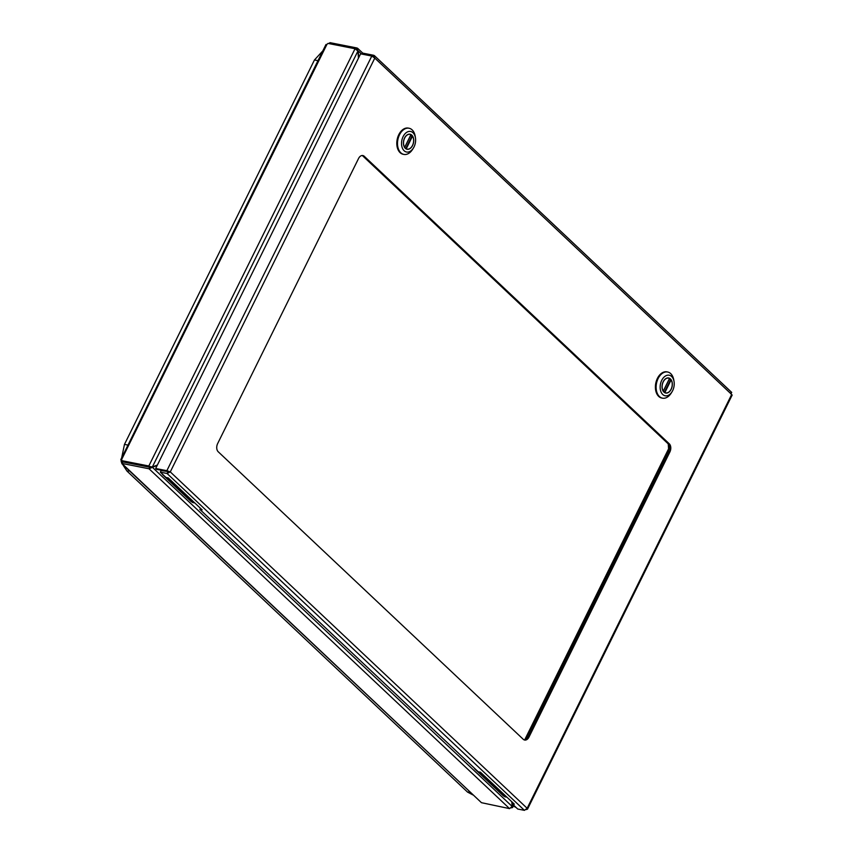 <?xml version="1.0" encoding="UTF-8"?>
<svg xmlns="http://www.w3.org/2000/svg" width="853" height="853" viewBox="0 0 853 853"><rect width="100%" height="100%" fill="white"/><g stroke="black" fill="none" stroke-linecap="round" stroke-linejoin="round"><path stroke-width="1.28" d="M669.189 379.329L671.108 379.926A7.528 4.937 -78.8 0 1 671.386 388.584A7.528 4.937 -78.8 0 1 665.724 392.892A7.528 4.937 -78.8 0 1 664.85 392.583L664.284 392.391M667.696 377.932L668.645 378.124A7.528 4.937 -78.8 0 0 662.984 382.421A7.528 4.937 -78.8 0 0 663.261 391.09L663.144 391.271M668.645 378.124A7.528 4.937 -78.8 0 1 669.52 378.423L669.466 378.497M122.491 461.334A1.642 1.077 -78.8 0 1 122.491 461.516L121.158 461.26A1.642 1.077 101.2 0 0 121.115 460.567L327.04 44.164A1.642 1.152 -46.7 0 0 327.989 43.407L355.051 48.749L357.94 51.02L358.452 58.185M122.725 462.283L122.491 461.516L122.917 461.931M151.045 466.708L122.715 461.537L121.776 460.652A1.642 1.152 -46.7 0 0 121.67 459.692L121.115 460.567L121.84 460.716M511.8 801.767L512.141 806.437L509.572 808.623L481.455 802.684L121.968 463.819L122.736 461.899L149.787 467.231L151.663 466.836M355.051 48.749L148.827 465.994L121.776 460.652M357.844 50.849L356.991 47.992L329.94 42.65L329.429 43.684M511.395 807.844L512.568 807.535L512.131 806.277M121.979 463.435L149.03 468.777L152.388 467.327L151.066 467.071M362.749 53.121L357.695 48.354L356.991 47.992L356.341 49.325M481.455 802.684L122.075 463.605M327.04 44.164L326.475 45.038M157.378 465.024L152.367 466.964L357.94 51.02M328.48 43.503L329.748 43.045M358.686 57.727L358.196 50.924L361.469 54.016M513.175 804.742L512.397 806.33L512.216 803.825M512.184 803.505L512.088 802.033M121.968 463.819L121.158 461.26M512.141 806.437L152.388 467.327L157.155 465.482M192.234 502.204A3.028 1.983 101.2 0 0 192.927 502.577L193.994 502.79A3.028 1.983 -78.8 0 1 193.29 502.417L192.234 502.204L165.983 477.467L168.222 477.915L202.118 509.859L199.879 509.422L504.4 796.457A3.028 1.983 101.2 0 0 505.104 796.83L506.16 797.043A3.028 1.983 -78.8 0 1 505.466 796.67L504.4 796.457M194.591 502.769A3.028 1.983 -78.8 0 1 193.994 502.79M167.049 477.68L193.29 502.417M663.933 392.092A7.666 5.033 -78.8 0 1 662.632 383.082A7.666 5.033 -78.8 0 1 668.667 377.986A7.666 5.033 -78.8 0 1 672.121 386.484A7.666 5.033 -78.8 0 1 665.703 393.03A7.666 5.033 -78.8 0 1 663.933 392.092A7.666 5.033 -78.8 0 1 662.632 383.082A7.666 5.033 -78.8 0 1 668.667 377.986A7.666 5.033 -78.8 0 1 672.121 386.484A7.666 5.033 -78.8 0 1 665.703 393.03A7.666 5.033 -78.8 0 1 663.933 392.092M662.738 394.502A10.481 6.877 -78.8 0 1 663.463 377.708A10.481 6.877 -78.8 0 1 674.051 381.579A10.481 6.877 -78.8 0 1 672.047 391.751A10.481 6.877 -78.8 0 1 662.738 394.502A10.481 6.877 -78.8 0 1 663.463 377.708A10.481 6.877 -78.8 0 1 674.051 381.579A10.481 6.877 -78.8 0 1 672.047 391.751A10.481 6.877 -78.8 0 1 662.738 394.502M659.412 396.538A13.339 8.754 101.2 0 0 662.482 398.17A13.339 8.754 101.2 0 0 671.258 393.03A13.339 8.754 101.2 0 1 662.482 398.17L661.779 398.031A13.339 8.754 101.2 0 1 658.697 396.4A13.339 8.754 101.2 0 0 661.779 398.031L662.482 398.17A13.339 8.754 101.2 0 1 659.412 396.538A13.339 8.754 101.2 0 1 657.151 380.886A13.339 8.754 101.2 0 1 667.654 372.004A13.339 8.754 101.2 0 0 657.151 380.886A13.339 8.754 101.2 0 0 659.412 396.538M673.806 380.097A13.339 8.754 101.2 0 0 667.654 372.004L666.95 371.865A13.339 8.754 101.2 0 0 656.437 380.747A13.339 8.754 101.2 0 0 658.697 396.4A13.339 8.754 101.2 0 1 656.437 380.747A13.339 8.754 101.2 0 1 666.95 371.865L667.654 372.004A13.339 8.754 101.2 0 1 673.806 380.097L674.051 381.579L673.806 380.097M162.198 473.895A3.028 1.983 101.2 0 0 162.742 474.769L191.125 501.532A3.028 1.983 101.2 0 0 191.829 501.895L191.925 501.916M362.536 155.694L668.23 443.859L668.592 448.817L524.798 739.658M506.767 797.022A3.028 1.983 -78.8 0 1 506.16 797.043M479.258 771.965L505.466 796.67M405.324 148.326A7.666 5.033 -78.8 0 1 404.023 139.327A7.666 5.033 -78.8 0 1 410.069 134.22A7.666 5.033 -78.8 0 1 413.513 142.718A7.666 5.033 -78.8 0 1 407.094 149.264A7.666 5.033 -78.8 0 1 405.324 148.326A7.666 5.033 -78.8 0 1 404.023 139.327A7.666 5.033 -78.8 0 1 410.069 134.22A7.666 5.033 -78.8 0 1 413.513 142.718A7.666 5.033 -78.8 0 1 407.094 149.264A7.666 5.033 -78.8 0 1 405.324 148.326M404.13 150.746A10.481 6.877 -78.8 0 1 404.866 133.942A10.481 6.877 -78.8 0 1 415.443 137.823A10.481 6.877 -78.8 0 1 413.438 147.985A10.481 6.877 -78.8 0 1 404.13 150.746A10.481 6.877 -78.8 0 1 404.866 133.942A10.481 6.877 -78.8 0 1 415.443 137.823A10.481 6.877 -78.8 0 1 413.438 147.985A10.481 6.877 -78.8 0 1 404.13 150.746M400.803 152.783A13.339 8.754 101.2 0 0 403.885 154.414A13.339 8.754 101.2 0 0 412.649 149.264A13.339 8.754 101.2 0 1 403.885 154.414L403.17 154.276A13.339 8.754 101.2 0 1 398.809 134.635A13.339 8.754 101.2 0 0 403.17 154.276L403.885 154.414A13.339 8.754 101.2 0 1 400.803 152.783A13.339 8.754 101.2 0 1 399.513 134.774A13.339 8.754 101.2 0 0 400.803 152.783M415.208 136.331A13.339 8.754 101.2 0 0 409.045 128.238A13.339 8.754 101.2 0 0 399.513 134.774A13.339 8.754 101.2 0 1 409.045 128.238L408.342 128.099A13.339 8.754 101.2 0 0 398.809 134.635A13.339 8.754 101.2 0 1 408.342 128.099L409.045 128.238A13.339 8.754 101.2 0 1 415.208 136.331L415.443 137.823L415.208 136.331M362.194 155.502A6.046 3.966 -78.8 0 1 362.941 156.024L667.974 443.549A6.046 3.966 -78.8 0 1 668.56 451.717L527.655 736.811A6.046 3.966 -78.8 0 1 524.009 739.818M167.796 471.581L166.857 470.696L155.672 468.489L156.6 469.374L168.958 471.645L161.11 470.611L160.343 472.157L167.06 473.479L167.817 471.944M523.262 739.295L218.229 451.77A6.046 3.966 -78.8 0 1 217.643 443.603L358.548 158.509A6.046 3.966 -78.8 0 1 362.866 155.545A6.046 3.966 -78.8 0 1 364.263 156.291L669.296 443.816A6.046 3.966 -78.8 0 1 669.882 451.983L528.977 737.077A6.046 3.966 -78.8 0 1 524.659 740.041A6.046 3.966 -78.8 0 1 523.262 739.295M515.265 806.703L514.263 806.501L514.508 805.989M155.672 468.489L360.595 53.835L371.791 56.053L166.857 470.696L170.28 471.901L167.06 473.479L524.446 810.35L517.728 809.028L512.088 803.707L512.653 802.566M373.06 56.671L373.742 55.296L362.546 53.089L362.035 54.123M516.204 807.578L514.263 806.501M478.192 771.762L480.431 772.2L514.327 804.155L512.088 803.707M200.444 508.281L199.879 509.422M160.343 472.157L165.983 477.467M731.32 394.939L731.128 392.167M524.446 810.35L527.154 808.292L527.453 809.252L732.173 395.035M168.958 471.645L170.28 471.901L527.154 808.292L526.386 809.593M731.725 392.433L374.478 55.69L373.742 55.296L374.798 58.089L371.791 56.053M410.581 135.574L412.5 136.16A7.528 4.937 -78.8 0 1 412.5 145.447A7.528 4.937 -78.8 0 1 407.126 149.126A7.528 4.937 -78.8 0 1 406.252 148.827L405.676 148.625M409.088 134.177L410.037 134.358A7.528 4.937 -78.8 0 0 404.375 138.666A7.528 4.937 -78.8 0 0 404.663 147.324L404.546 147.516M410.037 134.358A7.528 4.937 -78.8 0 1 410.911 134.667L410.858 134.742M474.417 768.201A3.028 1.983 101.2 0 0 474.961 769.075L503.345 795.828A3.028 1.983 101.2 0 0 504.048 796.201L504.144 796.222M671.108 379.926L664.85 392.583M664.338 392.401L670.65 379.628M663.261 391.09L669.52 378.423M509.572 808.623L149.03 468.777L149.787 467.231M317.977 60.691L314.458 59.966L124.474 444.381L127.982 445.106M469.811 791.989L467.561 792.106L472.946 794.943M129.198 470.931L126.958 471.048L467.561 792.106M163.424 470.877L162.454 470.685M526.61 739.338L525.117 739.103M670.074 449.051L668.592 448.817M527.655 736.811L528.977 737.077M668.56 451.717L669.882 451.983M667.974 443.549L669.296 443.816M362.941 156.024L364.263 156.291M527.154 808.292L731.671 394.481L374.798 58.089L170.28 471.901M412.5 136.16L406.252 148.827M405.74 148.635L412.052 135.862M404.663 147.324L410.911 134.667M664.775 392.7L665.724 392.892M663.303 391.239L669.594 378.497M322.797 50.924L314.458 59.966M124.474 444.381L121.659 457.912M123.163 465.237L126.958 471.048M150.65 466.826L151.834 466.868M120.817 459.596L325.974 44.505M513.709 805.232L512.568 807.535M672.047 391.751L671.258 393.03L672.047 391.751M362.493 155.672L668.4 444.04M413.438 147.985L412.649 149.264L413.438 147.985M406.177 148.944L407.126 149.126M404.695 147.484L410.997 134.742"/></g></svg>

